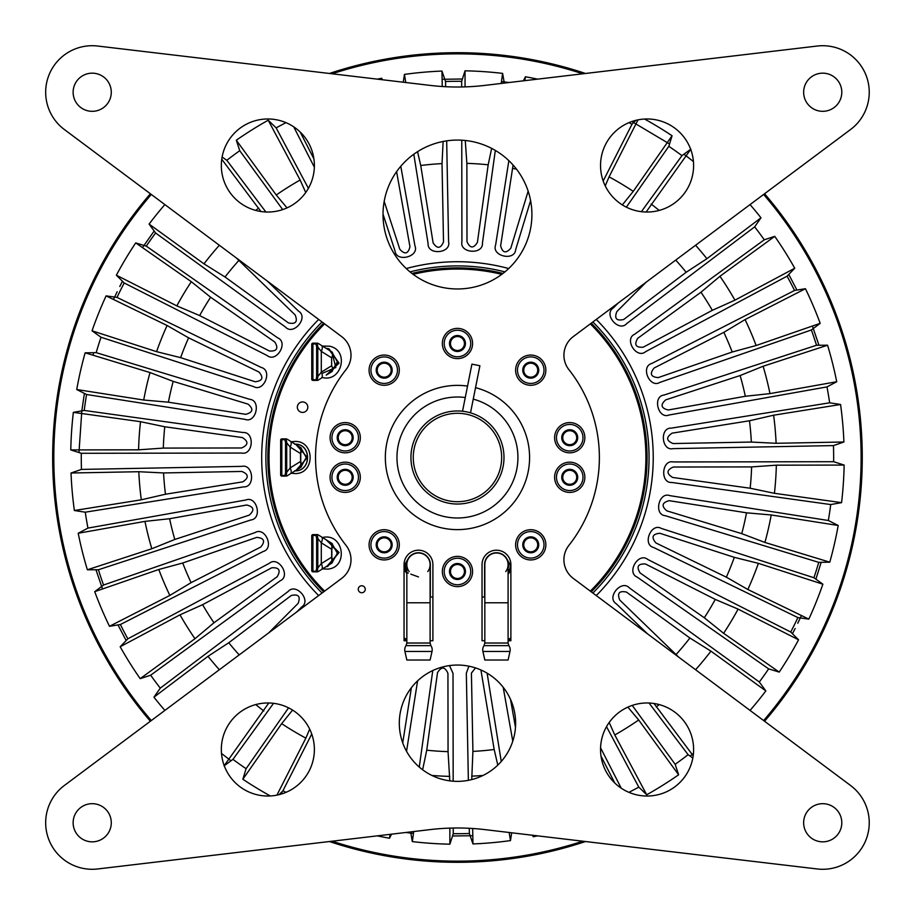 <?xml version="1.0" encoding="UTF-8"?>
<svg xmlns="http://www.w3.org/2000/svg" width="915" height="915" viewBox="0 0 915 915"><rect width="100%" height="100%" fill="white"/><g stroke="black" fill="none" stroke-linecap="round" stroke-linejoin="round"><path stroke-width="1.37" d="M590.324 323.864A188.444 188.444 0 0 1 590.324 591.136M510.879 638.212A188.444 188.444 0 0 1 508.088 639.013M406.843 639.013A188.444 188.444 0 0 1 404.053 638.212M324.596 591.136A188.444 188.444 0 0 1 324.596 323.864M323.658 323.167A189.611 189.611 0 0 0 323.658 591.833M404.053 639.425A189.611 189.611 0 0 0 406.843 640.226M508.088 640.226A189.611 189.611 0 0 0 510.879 639.425M591.273 591.833A189.611 189.611 0 0 0 591.273 323.167M307.817 407.175A5.238 5.238 0 0 0 302.579 401.937A5.238 5.238 0 0 0 297.341 407.175A5.238 5.238 0 0 0 302.579 412.413A5.238 5.238 0 0 0 307.817 407.175M404.522 565.058A13.954 13.954 0 0 0 406.843 572.344M430.107 602.779L430.107 643.028L406.843 643.028L406.843 602.779L430.107 602.779L430.107 564.624A11.632 11.632 0 0 1 427.774 571.601A11.632 11.632 0 0 0 418.475 552.992A11.632 11.632 0 0 0 409.165 571.601M413.145 274.34A188.444 188.444 0 0 1 501.786 274.34M404.053 567.071A14.629 14.629 0 0 0 406.843 573.499M508.088 574.288A15.12 15.12 0 0 0 510.879 569.164M502.976 273.436A189.611 189.611 0 0 0 411.944 273.436M508.088 572.344A13.954 13.954 0 0 0 510.41 565.058A13.954 13.954 0 0 1 508.088 572.344M327.25 540.49L338.539 553.049L327.25 565.962M327.764 565.642L321.828 569.324L331.848 563.102L331.848 543.338A6.977 3.077 121.9 0 1 331.653 549.274L331.653 557.178A6.977 3.077 58.1 0 1 331.848 563.102L337.349 553.22L331.848 543.338L321.542 536.933A6.977 3.077 121.9 0 1 321.291 542.824L331.653 549.274M327.25 349.038L328.817 349.324L338.516 362.58L327.25 374.51M322.892 373.068L335.839 367.498L331.848 351.898A6.977 3.077 121.9 0 1 331.653 357.822L331.653 365.726A6.977 3.077 58.1 0 1 331.848 371.662L337.349 361.78L331.848 351.898L321.542 345.493A6.977 3.077 121.9 0 1 321.291 351.383L331.653 357.822M296.666 469.921L290.718 473.615L300.749 467.382L300.749 447.618A6.977 3.077 121.9 0 1 300.555 453.543L300.555 461.457A6.977 3.077 58.1 0 1 300.749 467.382L306.239 457.5L300.749 447.618L290.432 441.213A6.977 3.077 121.9 0 1 290.192 447.103L300.555 453.543M296.151 444.759L307.44 457.5L296.151 470.241M317.802 542.984L317.802 563.457L317.802 538.489L321.291 542.824L321.291 563.617A6.977 3.077 58.1 0 1 321.542 569.507L321.817 569.336M312.747 564.658L311.752 564.509M331.653 557.178L321.291 563.617L317.802 567.952L316.99 571.212A6.977 6.977 0 0 0 317.802 567.952L317.802 538.489L316.636 538.192L315.961 535.424L312.919 535.424L312.919 534.612A1.167 1.167 0 0 0 311.752 535.778L311.752 570.674L312.919 571.029L312.919 535.424L311.752 535.778A1.167 1.167 0 0 1 312.919 534.612L317.391 534.612A1.167 1.155 90 0 1 318.088 534.84L316.99 535.229L317.802 538.489A6.977 6.977 0 0 0 316.99 535.229L315.961 535.424L315.961 534.612A1.167 1.167 0 0 1 316.99 535.229A1.167 1.167 0 0 0 315.961 534.612L318.088 534.84M321.817 537.116L331.848 543.338M318.088 571.601L312.919 571.029L312.919 571.829L317.391 571.829A1.167 1.155 -90 0 0 318.088 571.601L320.799 569.976M315.961 571.829A1.167 1.167 0 0 0 316.99 571.212A1.167 1.167 0 0 1 315.961 571.829L316.636 568.261L317.802 567.952L317.802 563.457M320.799 536.476L318.626 535.126M312.919 571.829A1.167 1.167 0 0 1 311.752 570.674A1.167 1.167 0 0 0 312.919 571.829M286.704 447.263L286.704 467.737L286.704 442.769L290.192 447.103L290.192 467.897A6.977 3.077 58.1 0 1 290.432 473.787L290.421 473.798M281.648 468.926L280.653 468.789M287.516 475.606L286.292 476.109A1.167 1.155 -90 0 0 286.99 475.88L289.7 474.245M300.555 461.457L290.192 467.897L286.704 472.232L285.892 475.491A6.977 6.977 0 0 0 286.704 472.232L286.704 442.769L285.537 442.471L284.862 439.692L281.809 439.692L281.809 438.891A1.167 1.167 0 0 0 280.653 440.046L280.653 474.954L281.809 475.308L281.809 439.692L280.653 440.046A1.167 1.167 0 0 1 281.809 438.891L286.292 438.891A1.167 1.155 90 0 1 286.99 439.12L285.892 439.509L286.704 442.769A6.977 6.977 0 0 0 285.892 439.509L284.862 439.692L284.862 438.891A1.167 1.167 0 0 1 285.892 439.509A1.167 1.167 0 0 0 284.862 438.891L286.99 439.12M290.421 441.202L296.666 445.079M286.99 475.88L281.809 475.308L281.809 476.109L284.862 476.109L285.537 472.529L286.704 472.232L286.704 467.737M289.7 440.756L287.516 439.394M281.809 476.109A1.167 1.167 0 0 1 280.653 474.954A1.167 1.167 0 0 0 281.809 476.109M285.892 475.491A1.167 1.167 0 0 1 284.862 476.109A1.167 1.167 0 0 0 285.892 475.491M317.802 351.543L317.802 372.016L317.802 347.048L321.291 351.383L321.291 372.176A6.977 3.077 58.1 0 1 321.542 378.067L321.817 377.884M312.747 373.206L311.752 373.057M327.764 374.189L331.848 371.662M331.653 365.726L321.291 372.176L317.802 376.511L316.99 379.771A6.977 6.977 0 0 0 317.802 376.511L317.802 347.048L316.636 346.739L315.961 343.971L312.919 343.971L312.919 343.171A1.167 1.167 0 0 0 311.752 344.326L311.752 379.222L312.919 379.576L312.919 343.971L311.752 344.326A1.167 1.167 0 0 1 312.919 343.171L317.391 343.171A1.167 1.155 90 0 1 318.088 343.4L316.99 343.788L317.802 347.048A6.977 6.977 0 0 0 316.99 343.788L315.961 343.971L315.961 343.171A1.167 1.167 0 0 1 316.99 343.788A1.167 1.167 0 0 0 315.961 343.171L318.088 343.4M321.817 345.664L327.764 349.358M318.088 380.16L312.919 379.576L312.919 380.388L317.391 380.388A1.167 1.155 -90 0 0 318.088 380.16L320.799 378.524M315.961 380.388A1.167 1.167 0 0 0 316.99 379.771A1.167 1.167 0 0 1 315.961 380.388L316.636 376.808L317.802 376.511L317.802 372.016M320.799 345.024L318.626 343.674M312.919 380.388A1.167 1.167 0 0 1 311.752 379.222A1.167 1.167 0 0 0 312.919 380.388M484.824 602.779L508.088 602.779L508.088 643.028L484.824 643.028L484.824 564.624A11.632 11.632 0 0 1 496.456 552.992A11.632 11.632 0 0 1 508.088 564.624A11.632 11.632 0 0 0 496.456 552.992A11.632 11.632 0 0 0 484.824 564.624A11.632 11.632 0 0 1 496.456 552.992M440.104 262.502A195.776 195.776 0 0 1 508.683 268.541A195.776 195.776 0 0 0 406.237 268.541A195.776 195.776 0 0 1 440.104 262.502M596.26 319.438A195.776 195.776 0 0 1 596.26 595.562A195.776 195.776 0 0 0 596.26 319.438M403.24 82.213L404.453 74.401A386.748 386.748 0 0 1 441.956 71.061L445.548 81.492A376.191 376.191 0 0 1 461.663 81.332L461.675 86.971M579.138 72.628L582.764 73.795A403.641 403.641 0 0 0 332.156 73.795L334.33 73.097L332.122 73.795M151.307 194.449A403.641 403.641 0 0 0 151.307 720.551M335.782 842.372L332.156 841.205A403.641 403.641 0 0 0 582.764 841.205L580.602 841.903L582.798 841.205M511.679 832.787L510.467 840.599A386.748 386.748 0 0 1 472.964 843.939L469.372 833.508A376.191 376.191 0 0 1 453.257 833.668L449.883 844.179A386.748 386.748 0 0 1 412.322 841.606L410.618 831.918M391.54 834.171L389.493 838.231A386.748 386.748 0 0 1 377.323 835.852M285.995 792.344A376.191 376.191 0 0 1 282.941 790.754L279.075 794.655M270.325 795.958A386.748 386.748 0 0 1 242.864 779.248L246.089 768.692A376.191 376.191 0 0 1 232.959 759.358L224.049 765.878L268.804 702.972M164.872 710.417A386.748 386.748 0 0 1 153.937 697.184L160.274 688.149A376.191 376.191 0 0 1 150.666 675.201L140.178 678.656A386.748 386.748 0 0 1 120.174 646.756L127.848 638.819A376.191 376.191 0 0 1 120.38 624.533L109.491 626.295A386.748 386.748 0 0 1 94.725 591.662L103.544 585.028A376.191 376.191 0 0 1 98.408 569.748L87.371 569.782A386.748 386.748 0 0 1 78.21 533.262L87.954 528.092A376.191 376.191 0 0 1 85.267 512.194L74.367 510.513A386.748 386.748 0 0 1 71.027 472.998L81.458 469.418A376.191 376.191 0 0 1 81.298 453.291L70.787 449.928A386.748 386.748 0 0 1 73.36 412.356L84.226 410.446A376.191 376.191 0 0 1 86.582 394.502L76.734 389.527A386.748 386.748 0 0 1 85.141 352.824L96.178 352.641A376.191 376.191 0 0 1 101.005 337.258L92.049 330.807A386.748 386.748 0 0 1 106.106 295.877L117.028 297.409A376.191 376.191 0 0 1 124.2 282.975L116.365 275.198A386.748 386.748 0 0 1 135.717 242.898L146.263 246.135A376.191 376.191 0 0 1 155.607 232.993L149.088 224.083A386.748 386.748 0 0 1 164.872 204.583M222.105 157.003L226.817 160.308A376.191 376.191 0 0 1 239.753 150.701L236.31 140.224A386.748 386.748 0 0 1 268.209 120.22L276.147 127.883A376.191 376.191 0 0 1 285.995 122.656M377.323 79.148A386.748 386.748 0 0 1 381.704 78.244L382.504 79.754M417.549 151.673L420.74 165.501L433.104 242.818C437.164 249.063 440.63 248.754 443.512 241.892L442.025 163.602L443.123 141.47M442.025 163.602A294.298 294.298 0 0 0 420.74 165.501M74.367 510.513L141.31 499.796L165.466 494.226L242.784 481.85C249.029 477.802 248.72 474.336 241.857 471.454L163.568 472.941L138.805 471.717L71.027 472.998M141.31 499.796A318.969 318.969 0 0 1 138.805 471.717M163.568 472.941A294.298 294.298 0 0 0 165.466 494.226M318.66 595.562A195.776 195.776 0 0 1 318.66 319.438A195.776 195.776 0 0 0 318.66 595.562M120.38 624.533L263.131 551.528C274.683 548.497 265.247 526.354 255.056 532.599L103.544 585.028M150.666 675.201L280.23 580.773C291.164 575.97 278.389 555.577 269.296 563.331L127.848 638.819M296.769 611.918L301.698 606.977C311.752 600.526 295.934 582.386 288.168 591.467L160.274 688.149M232.959 759.358L273.539 703.315M288.568 707.833L246.089 768.692M282.941 790.754L311.74 734.024M406.546 751.329L417.595 680.851M432.772 670.546L419.264 767.067M453.177 781.216L453.017 673.349L449.494 665.594M453.257 833.668L453.245 828.029M468.915 666.189L466.33 673.211L468.366 780.335M469.281 828.292L469.372 833.508M501.248 761.497L487.123 673.177M503.193 687.268L512.777 741.173M621.228 788.192L600.572 747.807M606.531 726.67L638.784 787.117A376.191 376.191 0 0 1 628.925 792.344M649.044 703.006L688.114 754.692A376.191 376.191 0 0 1 675.167 764.3L632.231 705.396M618.163 303.082L613.233 308.023C603.179 314.474 618.986 332.614 626.752 323.533L754.658 226.851A376.191 376.191 0 0 1 764.265 239.799L634.701 334.227C623.755 339.03 636.543 359.423 645.635 351.669L787.072 276.181A376.191 376.191 0 0 1 794.54 290.467L651.8 363.472C640.237 366.503 649.673 388.646 659.875 382.401L811.376 329.972A376.191 376.191 0 0 1 816.523 345.252L664.118 395.028C652.223 396.218 658.079 419.562 669.128 414.998L826.977 386.908A376.191 376.191 0 0 1 829.653 402.806L671.347 428.129C659.418 427.442 661.545 451.404 673.165 448.625L833.462 445.582A376.191 376.191 0 0 1 833.634 461.709L673.303 461.949C661.625 459.41 659.99 483.406 671.896 482.479L830.706 504.554A376.191 376.191 0 0 1 828.338 520.498L669.952 495.656C658.823 491.321 653.436 514.768 665.354 515.717L818.742 562.359A376.191 376.191 0 0 1 813.927 577.742L661.362 528.435C651.045 522.408 642.067 544.722 653.687 547.525L797.891 617.591A376.191 376.191 0 0 1 790.72 632.025L647.763 559.454C638.51 551.882 626.146 572.527 637.183 577.113L768.657 668.865A376.191 376.191 0 0 1 759.313 682.007L629.463 587.968C621.514 579.046 606.085 597.506 616.264 603.751L647.523 633.855M626.352 207.167L668.831 146.309A376.191 376.191 0 0 1 681.972 155.642L641.381 211.685M628.925 122.656A376.191 376.191 0 0 1 631.99 124.246L603.191 180.976M508.854 160.651L495.621 245.014C491.286 256.143 514.733 261.518 515.683 249.612L530.597 200.568M461.755 140.201L461.915 241.651C459.364 253.329 483.372 254.976 482.445 243.058L495.324 150.415M413.797 154.223L428.094 243.619C427.408 255.548 451.37 253.421 448.59 241.789L446.68 140.864M445.651 86.708L445.548 81.492M383.019 214.167L394.994 250.847C396.184 262.742 419.516 256.875 414.953 245.838L400.793 166.244M293.704 126.808L314.348 167.193M308.401 188.33L276.147 127.883M239.753 150.701L282.689 209.604M265.888 211.994L226.817 160.308M155.607 232.993L285.457 327.032C293.406 335.954 308.847 317.494 298.656 311.249L267.397 281.145M124.2 282.975L267.169 355.546C276.41 363.118 288.774 342.473 277.737 337.887L146.263 246.135M101.005 337.258L253.558 386.565C263.875 392.592 272.853 370.278 261.244 367.475L117.028 297.409M86.582 394.502L244.968 419.344C256.108 423.679 261.484 400.232 249.578 399.283L96.178 352.641M81.298 453.291L241.617 453.051C253.295 455.59 254.942 431.594 243.024 432.521L84.226 410.446M85.267 512.194L243.584 486.872C255.514 487.558 253.375 463.596 241.754 466.375L81.458 469.418M98.408 569.748L250.813 519.972C262.697 518.782 256.841 495.438 245.803 500.002L87.954 528.092M109.491 626.295L169.847 595.425L191.098 582.661L260.809 546.998C265.499 541.222 264.138 538.02 256.715 537.391L182.725 563L158.798 569.485L94.725 591.662M461.663 81.332L465.037 70.821A386.748 386.748 0 0 1 502.61 73.394L504.314 83.082M523.38 80.829L525.439 76.769A386.748 386.748 0 0 1 537.608 79.148M631.99 124.246L635.845 120.345M644.595 119.041A386.748 386.748 0 0 1 672.067 135.752L668.831 146.309M681.972 155.642L690.871 149.122L646.116 212.028M750.048 204.583A386.748 386.748 0 0 1 760.983 217.816L754.658 226.851M764.265 239.799L774.742 236.344A386.748 386.748 0 0 1 794.746 268.244L787.072 276.181M794.54 290.467L805.429 288.705A386.748 386.748 0 0 1 820.195 323.338L811.376 329.972M816.523 345.252L827.56 345.218A386.748 386.748 0 0 1 836.722 381.738L826.977 386.908M829.653 402.806L840.565 404.487A386.748 386.748 0 0 1 843.905 442.002L833.462 445.582M833.634 461.709L844.145 465.072A386.748 386.748 0 0 1 841.571 502.644L830.706 504.554M828.338 520.498L838.197 525.473A386.748 386.748 0 0 1 829.779 562.176L818.742 562.359M813.927 577.742L822.871 584.193A386.748 386.748 0 0 1 808.826 619.123L797.891 617.591M790.72 632.025L798.555 639.802A386.748 386.748 0 0 1 779.214 672.102L768.657 668.865M759.313 682.007L765.844 690.917A386.748 386.748 0 0 1 750.048 710.417M692.815 757.997L688.114 754.692M675.167 764.3L678.621 774.776A386.748 386.748 0 0 1 646.711 794.78L638.784 787.117M537.608 835.852A386.748 386.748 0 0 1 533.228 836.756L532.416 835.246M763.625 720.551A403.641 403.641 0 0 0 763.625 194.449M140.178 678.656L194.975 638.716L213.961 622.783L277.234 576.667C280.962 570.217 279.109 567.266 271.686 567.815L202.604 604.678L179.992 614.834L120.174 646.756M268.69 632.894L298.096 603.397C300.772 596.443 298.484 593.824 291.233 595.516L228.773 642.742L208.025 656.295L153.937 697.184M276.925 795.135L305.85 738.142L309.682 729.118M292.583 710.086L281.66 723.651L242.864 779.248M389.493 838.231L390.099 834.343M402.726 742.889L411.384 687.725M449.883 844.179L449.86 828.121M449.791 780.861L448.053 751.65L447.938 673.349C444.907 666.543 441.442 666.314 437.519 672.639L426.733 750.197L422.627 769.789M413.717 831.552L412.322 841.606M510.467 840.599L509.175 832.49M497.794 765.123L494.18 749.499L480.924 669.986M475.48 667.904L471.419 673.108L472.906 751.398L471.74 779.591M472.666 828.487L472.964 843.939M510.501 699.323L515.477 727.333M532.965 835.304L533.228 836.756M614.754 782.977L601.018 756.11M678.621 774.776L638.681 719.991L627.873 707.112M609.184 722.484L614.788 734.974L646.711 794.78M654.008 703.486L693.181 755.767M765.844 690.917L710.932 651.148L689.899 638.007L626.489 592.085C619.203 590.53 616.973 593.206 619.787 600.091L678.61 657.062M798.555 639.802L738.096 609.115L715.278 599.428L645.464 563.983C638.03 563.594 636.234 566.579 640.1 572.95L704.298 617.762L723.616 633.306L779.214 672.102M822.871 584.193L758.363 563.343L734.31 557.349L659.807 533.262C652.395 534.04 651.103 537.265 655.906 542.95L726.338 577.171L747.841 589.5L808.826 619.123M838.197 525.473L771.219 514.973L746.514 512.812L669.162 500.677C661.968 502.598 661.19 505.995 666.829 510.856L741.745 533.639L764.917 542.446L829.779 562.176M844.145 465.072L776.343 465.175L751.615 466.913L673.314 467.027C666.509 470.058 666.269 473.524 672.605 477.447L750.151 488.233L774.422 493.311L841.571 502.644M840.565 404.487L773.621 415.204L749.465 420.774L672.148 433.15C665.903 437.198 666.212 440.664 673.074 443.546L751.352 442.059L776.114 443.283L843.905 442.002M827.56 345.218L763.11 366.263L740.121 375.55L665.697 399.866C660.161 404.842 661.007 408.216 668.236 409.989L745.325 396.275L769.973 393.61L836.722 381.738M805.429 288.705L745.073 319.575L723.822 332.339L654.111 368.002C649.421 373.778 650.794 376.98 658.205 377.609L732.206 352L756.133 345.515L820.195 323.338M774.742 236.344L719.956 276.284L700.97 292.217L637.686 338.333C633.969 344.783 635.811 347.734 643.234 347.185L712.316 310.322L734.928 300.166L794.746 268.244M646.242 282.106L616.836 311.603C614.159 318.557 616.447 321.176 623.698 319.484L686.159 272.258L706.906 258.705L760.983 217.816M638.007 119.865L609.07 176.858L605.238 185.882M622.337 204.914L633.26 191.349L672.067 135.752M525.439 76.769L524.821 80.657M513.075 165.02L500.642 245.792C502.564 252.986 505.961 253.764 510.822 248.137L528.149 191.155M465.037 70.821L465.06 86.879M465.266 140.487L466.867 163.35L466.993 241.651C470.013 248.457 473.49 248.686 477.413 242.361L488.187 164.803L491.63 148.379M501.203 83.448L502.61 73.394M404.453 74.401L405.757 82.51M442.254 86.513L441.956 71.061M384.186 201.38L399.821 249.269C404.807 254.805 408.182 253.958 409.954 246.73L396.595 171.654M381.955 79.697L381.704 78.244M300.166 132.023L313.914 158.89M236.31 140.224L276.239 195.009L287.047 207.888M305.736 192.516L300.131 180.026L268.209 120.22M260.924 211.514L221.75 159.233M149.088 224.083L203.999 263.852L225.021 276.993L288.442 322.915C295.717 324.47 297.947 321.794 295.133 314.909L236.322 257.939M116.365 275.198L176.824 305.885L199.642 315.572L269.468 351.017C276.902 351.406 278.686 348.421 274.832 342.05L210.622 297.238L191.315 281.694L135.717 242.898M92.049 330.807L156.568 351.657L180.621 357.651L255.125 381.738C262.525 380.96 263.829 377.735 259.014 372.05L188.593 337.829L167.09 325.5L106.106 295.877M76.734 389.527L143.712 400.027L168.406 402.188L245.758 414.323C252.952 412.402 253.73 409.005 248.091 404.144L173.187 381.361L150.014 372.554L85.141 352.824M70.787 449.928L138.588 449.825L163.316 448.087L241.617 447.973C248.411 444.942 248.651 441.476 242.326 437.553L164.769 426.767L140.51 421.689L73.36 412.356M87.371 569.782L151.821 548.737L174.799 539.45L249.235 515.134C254.77 510.158 253.924 506.784 246.695 505.011L169.607 518.725L144.959 521.39L78.21 533.262M169.847 595.425A318.969 318.969 0 0 1 158.798 569.485M182.725 563A294.298 294.298 0 0 0 191.098 582.661M276.239 195.009A318.969 318.969 0 0 1 300.131 180.026M255.731 210.427A318.969 318.969 0 0 1 258.659 208.06M203.999 263.852A318.969 318.969 0 0 1 219.348 245.266M176.824 305.885A318.969 318.969 0 0 1 191.315 281.694M156.568 351.657A318.969 318.969 0 0 1 167.09 325.5M143.712 400.027A318.969 318.969 0 0 1 150.014 372.554M138.588 449.825A318.969 318.969 0 0 1 140.51 421.689M151.821 548.737A318.969 318.969 0 0 1 144.959 521.39M194.975 638.716A318.969 318.969 0 0 1 179.992 614.834M219.348 669.734A318.969 318.969 0 0 1 208.025 656.295M263.817 710.966A318.969 318.969 0 0 1 255.731 704.573M305.85 738.142A318.969 318.969 0 0 1 281.66 723.651M449.78 776.377A318.969 318.969 0 0 1 431.891 775.451M483.04 775.451A318.969 318.969 0 0 1 471.671 776.16M202.604 604.678A294.298 294.298 0 0 0 213.961 622.783M228.773 642.742A294.298 294.298 0 0 0 239.192 654.911M426.733 750.197A294.298 294.298 0 0 0 448.053 751.65M472.906 751.398A294.298 294.298 0 0 0 494.18 749.499M638.681 719.991A318.969 318.969 0 0 1 614.788 734.974M659.2 704.573A318.969 318.969 0 0 1 656.261 706.94M710.932 651.148A318.969 318.969 0 0 1 695.583 669.734M738.096 609.115A318.969 318.969 0 0 1 723.616 633.306M758.363 563.343A318.969 318.969 0 0 1 747.841 589.5M771.219 514.973A318.969 318.969 0 0 1 764.917 542.446M776.343 465.175A318.969 318.969 0 0 1 774.422 493.311M773.621 415.204A318.969 318.969 0 0 1 776.114 443.283M763.11 366.263A318.969 318.969 0 0 1 769.973 393.61M745.073 319.575A318.969 318.969 0 0 1 756.133 345.515M719.956 276.284A318.969 318.969 0 0 1 734.928 300.166M695.583 245.266A318.969 318.969 0 0 1 706.906 258.705M651.103 204.034A318.969 318.969 0 0 1 659.2 210.427M609.07 176.858A318.969 318.969 0 0 1 633.26 191.349M676.196 654.397A294.298 294.298 0 0 0 689.899 638.007M704.298 617.762A294.298 294.298 0 0 0 715.278 599.428M726.338 577.171A294.298 294.298 0 0 0 734.31 557.349M741.745 533.639A294.298 294.298 0 0 0 746.514 512.812M750.151 488.233A294.298 294.298 0 0 0 751.615 466.913M751.352 442.059A294.298 294.298 0 0 0 749.465 420.774M745.325 396.275A294.298 294.298 0 0 0 740.121 375.55M732.206 352A294.298 294.298 0 0 0 723.822 332.339M712.316 310.322A294.298 294.298 0 0 0 700.97 292.217M686.159 272.258A294.298 294.298 0 0 0 675.727 260.089M516.518 169.183A294.298 294.298 0 0 0 512.766 168.44M488.187 164.803A294.298 294.298 0 0 0 466.867 163.35M238.735 260.603A294.298 294.298 0 0 0 225.021 276.993M210.622 297.238A294.298 294.298 0 0 0 199.642 315.572M188.593 337.829A294.298 294.298 0 0 0 180.621 357.651M173.187 381.361A294.298 294.298 0 0 0 168.406 402.188M164.769 426.767A294.298 294.298 0 0 0 163.316 448.087M169.607 518.725A294.298 294.298 0 0 0 174.799 539.45M785.894 692.152L787.186 690.345M861.095 454.286L861.072 452.067M782.119 217.656L780.792 215.871M582.832 73.795L577.022 71.965M129.026 222.848L127.745 224.655M332.088 841.205L337.91 843.035M132.801 697.344L134.128 699.129M53.836 460.714L53.859 462.933M764.551 721.249A404.807 404.807 0 0 0 764.551 193.751M585.497 73.474A404.807 404.807 0 0 0 329.423 73.474M150.369 193.751A404.807 404.807 0 0 0 150.369 721.249M329.423 841.525A404.807 404.807 0 0 0 585.497 841.525M410.012 271.881A191.59 191.59 0 0 1 504.92 271.881M592.874 321.966A191.59 191.59 0 0 1 592.874 593.034M322.057 593.034A191.59 191.59 0 0 1 322.057 321.966M501.031 415.536L502.61 417.24M415.501 413.935L417.206 412.356M413.9 499.464L412.31 497.76M499.43 501.065L497.714 502.644M315.549 457.5A141.917 141.917 0 0 1 346.007 369.649A23.264 23.264 0 0 0 341.661 336.606L64.359 129.518A46.528 46.528 0 0 1 97.676 46.036L430.107 85.392A232.65 232.65 0 0 0 484.813 85.392L817.255 46.036A46.528 46.528 0 0 1 850.561 129.518L573.27 336.606A23.264 23.264 0 0 0 568.913 369.649A141.917 141.917 0 0 1 568.913 545.351A141.917 141.917 0 0 0 599.382 457.5M496.616 503.616L500.116 500.391M501.031 499.464L503.57 496.651M415.501 501.065L418.315 503.616M473.249 399.112A60.493 60.493 0 0 1 457.466 517.993A60.493 60.493 0 0 1 396.973 457.5A60.493 60.493 0 0 1 465.266 397.522M432.898 597.278A141.917 141.917 0 0 1 430.336 596.797L430.336 564.624A11.861 11.861 0 0 0 408.193 558.688L404.053 565.882M510.879 565.882L506.727 558.688A11.861 11.861 0 0 0 484.584 564.624L484.584 596.797A141.917 141.917 0 0 1 482.033 597.278M499.43 413.935L496.616 411.384M413.9 415.536L411.35 418.349M527.944 559.694A15.12 15.12 0 0 1 515.877 542.035A15.12 15.12 0 0 1 533.537 529.968A15.12 15.12 0 0 1 545.603 547.628A15.12 15.12 0 0 1 527.944 559.694A15.12 15.12 0 0 1 515.877 542.035A15.12 15.12 0 0 1 533.537 529.968A15.12 15.12 0 0 1 545.603 547.628A15.12 15.12 0 0 1 527.944 559.694M525.439 540.285A6.977 6.977 0 0 1 532.027 537.963L528.23 537.254A7.983 7.983 0 0 1 535.835 538.683L536.041 538.866A7.983 7.983 0 0 1 538.603 546.163L538.558 546.438A7.983 7.983 0 0 1 533.514 552.305L533.251 552.397A7.983 7.983 0 0 1 525.645 550.967L525.439 550.784A7.983 7.983 0 0 1 522.877 543.487L522.923 543.213A7.983 7.983 0 0 1 527.966 537.345L532.027 537.963A6.977 6.977 0 0 1 536.03 549.377A6.977 6.977 0 0 1 524.158 547.136A6.977 6.977 0 0 1 525.439 540.285L527.966 537.345M522.877 543.487L524.158 547.136M525.645 550.967L529.453 551.688M533.514 552.305L536.03 549.377M538.603 546.163L537.322 542.515M577.136 490.474A15.12 15.12 0 0 1 556.549 484.71A15.12 15.12 0 0 1 562.313 464.111A15.12 15.12 0 0 1 582.912 469.887A15.12 15.12 0 0 1 577.136 490.474A15.12 15.12 0 0 1 556.549 484.71A15.12 15.12 0 0 1 562.313 464.111A15.12 15.12 0 0 1 582.912 469.887A15.12 15.12 0 0 1 577.136 490.474M562.748 477.218A6.977 6.977 0 0 1 566.305 471.214L562.931 473.112A7.983 7.983 0 0 1 569.679 469.315L569.953 469.315A7.983 7.983 0 0 1 576.61 473.261L576.747 473.501A7.983 7.983 0 0 1 576.667 481.244L576.519 481.484A7.983 7.983 0 0 1 569.782 485.27L569.496 485.27A7.983 7.983 0 0 1 562.839 481.324L562.702 481.084A7.983 7.983 0 0 1 562.794 473.352L566.305 471.214A6.977 6.977 0 0 1 576.713 477.378A6.977 6.977 0 0 1 566.168 483.303A6.977 6.977 0 0 1 562.748 477.218L562.794 473.352M562.839 481.324L566.168 483.303M569.782 485.27L573.145 483.383M576.667 481.244L576.713 477.378M576.61 473.261L573.282 471.294M333.723 467.439A15.12 15.12 0 0 1 355.043 465.827A15.12 15.12 0 0 1 356.667 487.146A15.12 15.12 0 0 1 335.348 488.77A15.12 15.12 0 0 1 333.723 467.439A15.12 15.12 0 0 1 355.043 465.827A15.12 15.12 0 0 1 356.667 487.146A15.12 15.12 0 0 1 335.348 488.77A15.12 15.12 0 0 1 333.723 467.439M351.783 474.988A6.977 6.977 0 0 1 350.491 481.839L353.007 478.911A7.983 7.983 0 0 1 347.975 484.778L347.711 484.87A7.983 7.983 0 0 1 340.106 483.44L339.888 483.257A7.983 7.983 0 0 1 337.326 475.96L337.383 475.686A7.983 7.983 0 0 1 342.416 469.818L342.69 469.727A7.983 7.983 0 0 1 350.285 471.156L350.502 471.328A7.983 7.983 0 0 1 353.064 478.637L350.491 481.839A6.977 6.977 0 0 1 338.607 479.609A6.977 6.977 0 0 1 346.488 470.436A6.977 6.977 0 0 1 351.783 474.988L353.064 478.637M350.285 471.156L346.488 470.436M342.416 469.818L339.9 472.746M337.326 475.96L338.607 479.609M340.106 483.44L343.903 484.149M369.065 544.654A15.12 15.12 0 0 1 384.357 529.705A15.12 15.12 0 0 1 399.306 544.997A15.12 15.12 0 0 1 384.014 559.946A15.12 15.12 0 0 1 369.065 544.654A15.12 15.12 0 0 1 384.357 529.705A15.12 15.12 0 0 1 399.306 544.997A15.12 15.12 0 0 1 384.014 559.946A15.12 15.12 0 0 1 369.065 544.654M387.743 538.821A6.977 6.977 0 0 1 391.163 544.905L391.208 541.04A7.983 7.983 0 0 1 391.117 548.771L390.979 549.011A7.983 7.983 0 0 1 384.231 552.809L383.957 552.809A7.983 7.983 0 0 1 377.3 548.863L377.163 548.611A7.983 7.983 0 0 1 377.255 540.879L377.392 540.639A7.983 7.983 0 0 1 384.14 536.842L384.414 536.853A7.983 7.983 0 0 1 391.071 540.799L391.163 544.905A6.977 6.977 0 0 1 380.629 550.83A6.977 6.977 0 0 1 380.766 538.741A6.977 6.977 0 0 1 387.743 538.821L391.071 540.799M384.14 536.842L380.766 538.741M377.255 540.879L377.209 544.745M377.3 548.863L380.629 550.83M384.231 552.809L387.605 550.91M456.413 586.584A15.12 15.12 0 0 1 442.38 570.457A15.12 15.12 0 0 1 458.507 556.412A15.12 15.12 0 0 1 472.552 572.538A15.12 15.12 0 0 1 456.413 586.584A15.12 15.12 0 0 1 442.38 570.457A15.12 15.12 0 0 1 458.507 556.412A15.12 15.12 0 0 1 472.552 572.538A15.12 15.12 0 0 1 456.413 586.584M451.678 567.597A6.977 6.977 0 0 1 457.946 564.532L454.08 564.269A7.983 7.983 0 0 1 461.8 564.807L462.041 564.955A7.983 7.983 0 0 1 465.426 571.909L465.415 572.184A7.983 7.983 0 0 1 461.091 578.6L460.84 578.726A7.983 7.983 0 0 1 453.119 578.188L452.891 578.04A7.983 7.983 0 0 1 449.494 571.086L449.517 570.811A7.983 7.983 0 0 1 453.84 564.395L457.946 564.532A6.977 6.977 0 0 1 463.253 575.398A6.977 6.977 0 0 1 451.187 574.563A6.977 6.977 0 0 1 451.678 567.597L453.84 564.395M449.494 571.086L451.187 574.563M453.119 578.188L456.985 578.463M461.091 578.6L463.253 575.398M465.426 571.909L463.733 568.432M470.516 412.837L479.906 365.737L471.911 364.147L479.906 365.737M462.532 411.247L471.911 364.147M581.197 447.561A15.12 15.12 0 0 1 559.877 449.174A15.12 15.12 0 0 1 558.253 427.854A15.12 15.12 0 0 1 579.584 426.23A15.12 15.12 0 0 1 581.197 447.561A15.12 15.12 0 0 1 559.877 449.174A15.12 15.12 0 0 1 558.253 427.854A15.12 15.12 0 0 1 579.584 426.23A15.12 15.12 0 0 1 581.197 447.561M563.148 440.012A6.977 6.977 0 0 1 564.429 433.161L561.913 436.089A7.983 7.983 0 0 1 566.957 430.222L567.22 430.13A7.983 7.983 0 0 1 574.814 431.56L575.032 431.743A7.983 7.983 0 0 1 577.594 439.04L577.548 439.314A7.983 7.983 0 0 1 572.504 445.182L572.241 445.273A7.983 7.983 0 0 1 564.635 443.844L564.429 443.672A7.983 7.983 0 0 1 561.856 436.363L564.429 433.161A6.977 6.977 0 0 1 576.313 435.391A6.977 6.977 0 0 1 568.444 444.564A6.977 6.977 0 0 1 563.148 440.012L561.856 436.363M564.635 443.844L568.444 444.564M572.504 445.182L575.02 442.254M577.594 439.04L576.313 435.391M574.814 431.56L571.017 430.851M545.855 370.346A15.12 15.12 0 0 1 530.563 385.295A15.12 15.12 0 0 1 515.614 370.003A15.12 15.12 0 0 1 530.906 355.054A15.12 15.12 0 0 1 545.855 370.346A15.12 15.12 0 0 1 530.563 385.295A15.12 15.12 0 0 1 515.614 370.003A15.12 15.12 0 0 1 530.906 355.054A15.12 15.12 0 0 1 545.855 370.346M527.177 376.179A6.977 6.977 0 0 1 523.757 370.095L523.712 373.96A7.983 7.983 0 0 1 523.803 366.229L523.94 365.989A7.983 7.983 0 0 1 530.689 362.191L530.975 362.191A7.983 7.983 0 0 1 537.62 366.137L537.757 366.389A7.983 7.983 0 0 1 537.677 374.121L537.528 374.361A7.983 7.983 0 0 1 530.792 378.158L530.506 378.147A7.983 7.983 0 0 1 523.849 374.201L523.757 370.095A6.977 6.977 0 0 1 534.291 364.17A6.977 6.977 0 0 1 534.166 376.259A6.977 6.977 0 0 1 527.177 376.179L523.849 374.201M530.792 378.158L534.166 376.259M537.677 374.121L537.723 370.255M537.62 366.137L534.291 364.17M530.689 362.191L527.315 364.09M469.155 333.918A15.12 15.12 0 0 1 467.05 355.192A15.12 15.12 0 0 1 445.765 353.087A15.12 15.12 0 0 1 447.87 331.813A15.12 15.12 0 0 1 469.155 333.918A15.12 15.12 0 0 1 467.05 355.192A15.12 15.12 0 0 1 445.765 353.087A15.12 15.12 0 0 1 447.87 331.813A15.12 15.12 0 0 1 469.155 333.918M458.598 350.388A6.977 6.977 0 0 1 452.067 347.929L454.515 350.914A7.983 7.983 0 0 1 449.608 344.932L449.562 344.658A7.983 7.983 0 0 1 452.296 337.418L452.513 337.246A7.983 7.983 0 0 1 460.142 335.988L460.405 336.091A7.983 7.983 0 0 1 465.312 342.073L465.358 342.347A7.983 7.983 0 0 1 462.624 349.587L462.418 349.759A7.983 7.983 0 0 1 454.778 351.017L452.067 347.929A6.977 6.977 0 0 1 456.333 336.617A6.977 6.977 0 0 1 463.997 345.962A6.977 6.977 0 0 1 458.598 350.388L454.778 351.017M462.624 349.587L463.997 345.962M465.312 342.073L462.864 339.076M460.142 335.988L456.333 336.617M452.296 337.418L450.935 341.043M386.976 355.306A15.12 15.12 0 0 1 399.043 372.965A15.12 15.12 0 0 1 381.395 385.032A15.12 15.12 0 0 1 369.328 367.373A15.12 15.12 0 0 1 386.976 355.306A15.12 15.12 0 0 1 399.043 372.965A15.12 15.12 0 0 1 381.395 385.032A15.12 15.12 0 0 1 369.328 367.373A15.12 15.12 0 0 1 386.976 355.306M389.481 374.715A6.977 6.977 0 0 1 382.893 377.037L386.702 377.746A7.983 7.983 0 0 1 379.096 376.317L378.879 376.134A7.983 7.983 0 0 1 376.317 368.837L376.374 368.562A7.983 7.983 0 0 1 381.406 362.695L381.669 362.603A7.983 7.983 0 0 1 389.275 364.033L389.493 364.216A7.983 7.983 0 0 1 392.055 371.513L391.997 371.787A7.983 7.983 0 0 1 386.965 377.655L382.893 377.037A6.977 6.977 0 0 1 378.89 365.623A6.977 6.977 0 0 1 390.774 367.864A6.977 6.977 0 0 1 389.481 374.715L386.965 377.655M392.055 371.513L390.774 367.864M389.275 364.033L385.478 363.312M381.406 362.695L378.89 365.623M376.317 368.837L377.598 372.485M337.784 424.526A15.12 15.12 0 0 1 358.383 430.29A15.12 15.12 0 0 1 352.607 450.889A15.12 15.12 0 0 1 332.019 445.113A15.12 15.12 0 0 1 337.784 424.526A15.12 15.12 0 0 1 358.383 430.29A15.12 15.12 0 0 1 352.607 450.889A15.12 15.12 0 0 1 332.019 445.113A15.12 15.12 0 0 1 337.784 424.526M352.172 437.782A6.977 6.977 0 0 1 348.615 443.786L351.989 441.888A7.983 7.983 0 0 1 345.241 445.685L344.966 445.685A7.983 7.983 0 0 1 338.31 441.739L338.173 441.499A7.983 7.983 0 0 1 338.264 433.756L338.401 433.516A7.983 7.983 0 0 1 345.149 429.73L345.424 429.73A7.983 7.983 0 0 1 352.081 433.676L352.218 433.916A7.983 7.983 0 0 1 352.126 441.648L348.615 443.786A6.977 6.977 0 0 1 338.218 437.622A6.977 6.977 0 0 1 348.752 431.697A6.977 6.977 0 0 1 352.172 437.782L352.126 441.648M352.081 433.676L348.752 431.697M345.149 429.73L341.775 431.617M338.264 433.756L338.218 437.622M338.31 441.739L341.638 443.706M508.889 645.647A7.446 7.446 0 0 1 509.998 651.457L482.903 651.457A7.446 7.446 0 0 1 484.012 645.647L508.889 645.647L508.088 643.028M482.903 651.457L484.824 660.012L508.088 660.012L509.998 651.457M505.755 571.601A11.632 11.632 0 0 0 508.088 564.624A11.632 11.632 0 0 1 505.755 571.601M430.908 645.647A7.446 7.446 0 0 1 432.017 651.457L404.922 651.457A7.446 7.446 0 0 1 406.031 645.647L430.908 645.647L430.107 643.028M404.922 651.457L406.843 660.012L430.107 660.012L432.017 651.457M418.475 552.992A11.632 11.632 0 0 0 406.843 564.624L406.843 602.779M383.019 214.522A74.447 74.447 0 0 1 457.466 140.075A74.447 74.447 0 0 1 531.912 214.522A74.447 74.447 0 0 1 457.466 288.968A74.447 74.447 0 0 1 383.019 214.522M568.913 545.351A23.264 23.264 0 0 0 573.27 578.394L850.561 785.482A46.528 46.528 0 0 1 817.255 868.964L484.813 829.608A232.65 232.65 0 0 0 430.107 829.608L97.676 868.964A46.528 46.528 0 0 1 64.359 785.482L341.661 578.394A23.264 23.264 0 0 0 346.007 545.351A141.917 141.917 0 0 1 346.007 369.649M399.306 723.205A58.16 58.16 0 0 1 457.466 665.045A58.16 58.16 0 0 1 515.625 723.205A58.16 58.16 0 0 1 457.466 781.364A58.16 58.16 0 0 1 399.306 723.205M73.131 92.243A19.078 19.078 0 0 1 92.209 73.166A19.078 19.078 0 0 1 111.287 92.243A19.078 19.078 0 0 1 92.209 111.321A19.078 19.078 0 0 1 73.131 92.243M73.131 822.757A19.078 19.078 0 0 1 92.209 803.679A19.078 19.078 0 0 1 111.287 822.757A19.078 19.078 0 0 1 92.209 841.834A19.078 19.078 0 0 1 73.131 822.757M475.526 387.674A72.125 72.125 0 0 1 457.466 529.625A72.125 72.125 0 0 1 385.341 457.5A72.125 72.125 0 0 1 467.542 386.084M221.327 749.499A46.528 46.528 0 0 1 267.855 702.972A46.528 46.528 0 0 1 314.383 749.499A46.528 46.528 0 0 1 267.855 796.027A46.528 46.528 0 0 1 221.327 749.499M221.327 165.501A46.528 46.528 0 0 1 267.855 118.973A46.528 46.528 0 0 1 314.383 165.501A46.528 46.528 0 0 1 267.855 212.028A46.528 46.528 0 0 1 221.327 165.501M358.257 589.249A3.488 3.488 0 0 1 361.757 585.76A3.488 3.488 0 0 1 365.245 589.249A3.488 3.488 0 0 1 361.757 592.737A3.488 3.488 0 0 1 358.257 589.249M600.537 165.501A46.528 46.528 0 0 1 647.077 118.973A46.528 46.528 0 0 1 693.604 165.501A46.528 46.528 0 0 1 647.077 212.028A46.528 46.528 0 0 1 600.537 165.501M600.537 749.499A46.528 46.528 0 0 1 647.077 702.972A46.528 46.528 0 0 1 693.604 749.499A46.528 46.528 0 0 1 647.077 796.027A46.528 46.528 0 0 1 600.537 749.499M803.644 92.243A19.078 19.078 0 0 1 822.722 73.166A19.078 19.078 0 0 1 841.8 92.243A19.078 19.078 0 0 1 822.722 111.321A19.078 19.078 0 0 1 803.644 92.243M803.644 822.757A19.078 19.078 0 0 1 822.722 803.679A19.078 19.078 0 0 1 841.8 822.757A19.078 19.078 0 0 1 822.722 841.834A19.078 19.078 0 0 1 803.644 822.757M430.107 640.729L432.898 640.729L432.898 564.624A14.423 14.423 0 0 0 418.475 550.201A14.423 14.423 0 0 0 404.053 564.624L404.053 640.729L406.843 640.729M484.824 640.729L482.033 640.729L482.033 564.624A14.423 14.423 0 0 1 496.456 550.201A14.423 14.423 0 0 1 510.879 564.624L510.879 640.729L508.088 640.729M457.466 413.294A44.206 44.206 0 0 1 501.66 457.5A44.206 44.206 0 0 1 457.466 501.706A44.206 44.206 0 0 1 413.26 457.5A44.206 44.206 0 0 1 457.466 413.294M457.466 504.028A46.528 46.528 0 0 0 503.993 457.5A46.528 46.528 0 0 0 457.466 410.972A46.528 46.528 0 0 0 410.938 457.5A46.528 46.528 0 0 0 457.466 504.028M418.475 576.93L410.824 574.151M408.273 573.099L406.981 572.538M316.636 568.261L316.636 538.192M285.537 472.529L285.537 442.471M316.636 376.808L316.636 346.739M442.117 79.296L462.407 79.01L442.117 79.296M501.477 81.549L509.095 82.522L501.477 81.549M683.928 154.2L693.433 161.532M788.764 274.431L796.942 290.078L788.764 274.431M812.417 326.037L818.948 345.241L812.417 326.037M821.178 562.325L815.894 579.161L821.178 562.325M801.414 615.532L797.766 623.252L801.414 615.532M795.158 628.502L792.447 633.74L795.158 628.502M693.433 753.468L690.104 756.087M472.803 835.704L452.513 835.99L472.803 835.704M413.454 833.451L405.825 832.478L413.454 833.451M283.09 793.465L281.225 792.493M126.156 640.569L117.978 624.922L126.156 640.569M102.503 588.963L95.972 569.759L102.503 588.963M78.976 452.548L81.824 410.869L84.409 393.404M93.742 352.675L93.021 355.226M113.506 299.468L117.166 291.748L113.506 299.468M119.773 286.498L122.473 281.26L119.773 286.498M669.551 143.975L631.842 121.535M154.166 231.026L142.466 247.61M221.499 753.468L230.992 760.8M528.287 557.864A13.256 13.256 0 0 1 517.707 542.378A13.256 13.256 0 0 1 533.193 531.798A13.256 13.256 0 0 1 543.773 547.273A13.256 13.256 0 0 1 528.287 557.864M576.233 488.85A13.256 13.256 0 0 1 558.173 483.795A13.256 13.256 0 0 1 563.228 465.735A13.256 13.256 0 0 1 581.288 470.79A13.256 13.256 0 0 1 576.233 488.85M335.13 468.652A13.256 13.256 0 0 1 353.831 467.233A13.256 13.256 0 0 1 355.26 485.934A13.256 13.256 0 0 1 336.56 487.352A13.256 13.256 0 0 1 335.13 468.652M370.93 544.677A13.256 13.256 0 0 1 384.334 531.569A13.256 13.256 0 0 1 397.442 544.974A13.256 13.256 0 0 1 384.037 558.093A13.256 13.256 0 0 1 370.93 544.677M456.551 584.731A13.256 13.256 0 0 1 444.233 570.583A13.256 13.256 0 0 1 458.381 558.264A13.256 13.256 0 0 1 470.687 572.413A13.256 13.256 0 0 1 456.551 584.731M579.79 446.348A13.256 13.256 0 0 1 561.089 447.767A13.256 13.256 0 0 1 559.671 429.066A13.256 13.256 0 0 1 578.372 427.648A13.256 13.256 0 0 1 579.79 446.348M544.002 370.323A13.256 13.256 0 0 1 530.586 383.431A13.256 13.256 0 0 1 517.478 370.026A13.256 13.256 0 0 1 530.894 356.907A13.256 13.256 0 0 1 544.002 370.323M467.714 335.096A13.256 13.256 0 0 1 465.872 353.762A13.256 13.256 0 0 1 447.206 351.909A13.256 13.256 0 0 1 449.059 333.243A13.256 13.256 0 0 1 467.714 335.096M386.633 357.136A13.256 13.256 0 0 1 397.224 372.622A13.256 13.256 0 0 1 381.738 383.202A13.256 13.256 0 0 1 371.158 367.727A13.256 13.256 0 0 1 386.633 357.136M338.699 426.15A13.256 13.256 0 0 1 356.759 431.205A13.256 13.256 0 0 1 351.692 449.265A13.256 13.256 0 0 1 333.643 444.21A13.256 13.256 0 0 1 338.699 426.15M508.191 561.227A12.215 12.215 0 0 1 508.088 568.364M484.824 568.364A12.215 12.215 0 0 1 484.584 567.552M406.843 568.364A12.215 12.215 0 0 1 406.74 561.227M430.336 567.552A12.215 12.215 0 0 1 430.107 568.364M322.457 537.505L323.361 537.345C343.697 533.331 348.684 567.071 328.062 569.096L322.457 568.936M311.752 561.135L311.752 545.306M326.346 539.93L339.007 552.568L327.662 566.396L326.346 566.522M326.209 539.85L339.076 552.488L327.673 566.465L326.209 566.602M311.752 369.694L311.752 353.865M322.457 346.064L329.594 346.213C349.919 350.251 341.661 383.328 321.828 377.346M326.346 348.478L328.931 348.867L338.962 363.083L326.346 375.07M326.209 348.398L328.954 348.787L339.03 363.163L326.209 375.15M291.347 441.785L294.607 441.453C315.309 440.447 315.309 474.553 294.607 473.547L291.347 473.215M280.653 465.415L280.653 449.585M294.607 470.813C311.775 471.648 311.775 443.352 294.607 444.187M294.607 470.882C311.878 471.728 311.878 443.272 294.607 444.118M317.391 571.829L318.626 571.326M317.391 380.388L318.626 379.874M508.088 602.779L508.088 564.624M484.824 643.028L484.012 645.647M406.843 570.994L405.242 563.823M406.843 643.028L406.031 645.647"/></g></svg>
